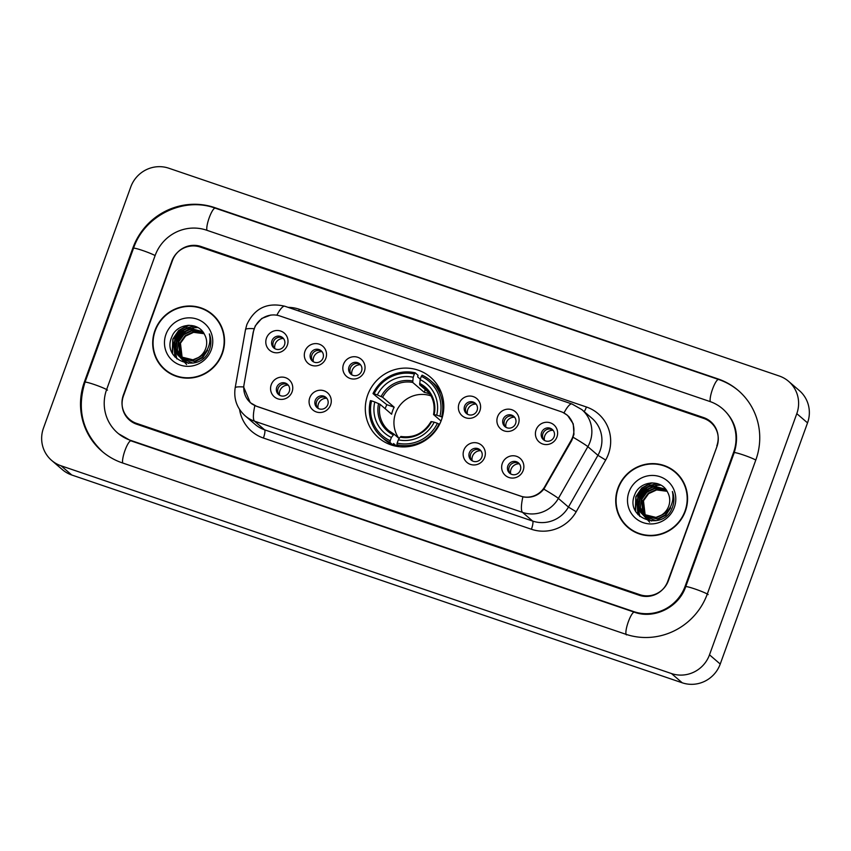 <?xml version="1.0" encoding="UTF-8"?>
<svg xmlns="http://www.w3.org/2000/svg" width="851" height="851" viewBox="0 0 851 851"><rect width="100%" height="100%" fill="white"/><g stroke="black" fill="none" stroke-linecap="round" stroke-linejoin="round"><path stroke-width="1.28" d="M367.706 394.97A39.891 38.774 -49.3 0 0 378.567 437.776A39.891 38.774 -49.3 0 0 441.403 420.054A39.891 38.774 -49.3 0 0 430.542 377.248A39.891 38.774 -49.3 0 0 367.706 394.97M330.603 404.916A11.286 10.978 130.7 0 1 316.349 411.948A11.286 10.978 130.7 0 1 309.753 397.821A11.286 10.978 130.7 0 1 324.008 390.79A11.286 10.978 130.7 0 1 330.603 404.916M315.264 400.385A6.776 6.585 -49.3 0 0 317.104 407.661A6.776 6.585 -49.3 0 0 327.773 404.65A6.776 6.585 -49.3 0 0 325.933 397.385A6.776 6.585 -49.3 0 0 315.264 400.385M484.666 457.359A11.286 10.978 130.7 0 1 470.412 464.38A11.286 10.978 130.7 0 1 463.816 450.253A11.286 10.978 130.7 0 1 478.071 443.233A11.286 10.978 130.7 0 1 484.666 457.359M469.326 452.828A6.776 6.585 -49.3 0 0 471.167 460.093A6.776 6.585 -49.3 0 0 481.836 457.083A6.776 6.585 -49.3 0 0 479.996 449.817A6.776 6.585 -49.3 0 0 469.326 452.828M523.184 470.465A11.286 10.978 130.7 0 1 508.93 477.496A11.286 10.978 130.7 0 1 502.324 463.37A11.286 10.978 130.7 0 1 516.589 456.338A11.286 10.978 130.7 0 1 523.184 470.465M507.845 465.933A6.776 6.585 -49.3 0 0 509.685 473.209A6.776 6.585 -49.3 0 0 520.355 470.199A6.776 6.585 -49.3 0 0 518.514 462.933A6.776 6.585 -49.3 0 0 507.845 465.933M292.084 391.811A11.286 10.978 130.7 0 1 277.83 398.832A11.286 10.978 130.7 0 1 271.235 384.705A11.286 10.978 130.7 0 1 285.489 377.674A11.286 10.978 130.7 0 1 292.084 391.811M276.745 387.279A6.776 6.585 -49.3 0 0 278.585 394.545A6.776 6.585 -49.3 0 0 289.266 391.534A6.776 6.585 -49.3 0 0 287.415 384.269A6.776 6.585 -49.3 0 0 276.745 387.279M325.848 358.303A11.286 10.978 130.7 0 1 311.594 365.334A11.286 10.978 130.7 0 1 304.988 351.208A11.286 10.978 130.7 0 1 319.242 344.176A11.286 10.978 130.7 0 1 325.848 358.303M310.509 353.782A6.776 6.585 -49.3 0 0 312.349 361.047A6.776 6.585 -49.3 0 0 323.018 358.037A6.776 6.585 -49.3 0 0 321.178 350.772A6.776 6.585 -49.3 0 0 310.509 353.782M364.366 371.419A11.286 10.978 130.7 0 1 350.101 378.45A11.286 10.978 130.7 0 1 343.506 364.313A11.286 10.978 130.7 0 1 357.76 357.292A11.286 10.978 130.7 0 1 364.366 371.419M349.016 366.887A6.776 6.585 -49.3 0 0 350.867 374.163A6.776 6.585 -49.3 0 0 361.537 371.153A6.776 6.585 -49.3 0 0 359.686 363.877A6.776 6.585 -49.3 0 0 349.016 366.887M479.911 410.746A11.286 10.978 130.7 0 1 465.657 417.777A11.286 10.978 130.7 0 1 459.051 403.651A11.286 10.978 130.7 0 1 473.316 396.619A11.286 10.978 130.7 0 1 479.911 410.746M464.572 406.225A6.776 6.585 -49.3 0 0 466.412 413.49A6.776 6.585 -49.3 0 0 477.081 410.48A6.776 6.585 -49.3 0 0 475.241 403.214A6.776 6.585 -49.3 0 0 464.572 406.225M518.429 423.851A11.286 10.978 130.7 0 1 504.164 430.883A11.286 10.978 130.7 0 1 497.569 416.756A11.286 10.978 130.7 0 1 511.823 409.725A11.286 10.978 130.7 0 1 518.429 423.851M503.079 419.33A6.776 6.585 -49.3 0 0 504.93 426.596A6.776 6.585 -49.3 0 0 515.6 423.585A6.776 6.585 -49.3 0 0 513.749 416.32A6.776 6.585 -49.3 0 0 503.079 419.33M556.948 436.967A11.286 10.978 130.7 0 1 542.683 443.999A11.286 10.978 130.7 0 1 536.087 429.872A11.286 10.978 130.7 0 1 550.342 422.841A11.286 10.978 130.7 0 1 556.948 436.967M541.598 432.436A6.776 6.585 -49.3 0 0 543.438 439.712A6.776 6.585 -49.3 0 0 554.118 436.701A6.776 6.585 -49.3 0 0 552.267 429.425A6.776 6.585 -49.3 0 0 541.598 432.436M287.33 345.198A11.286 10.978 130.7 0 1 273.075 352.229A11.286 10.978 130.7 0 1 266.469 338.102A11.286 10.978 130.7 0 1 280.734 331.071A11.286 10.978 130.7 0 1 287.33 345.198M271.99 340.677A6.776 6.585 -49.3 0 0 273.831 347.942A6.776 6.585 -49.3 0 0 284.5 344.932A6.776 6.585 -49.3 0 0 282.66 337.666A6.776 6.585 -49.3 0 0 271.99 340.677M317.817 408.193A6.776 6.585 130.7 0 1 326.561 398.002M471.88 460.625A6.776 6.585 130.7 0 1 480.624 450.445M510.398 473.741A6.776 6.585 130.7 0 1 519.142 463.55M279.298 395.077A6.776 6.585 130.7 0 1 288.053 384.897M313.062 361.579A6.776 6.585 130.7 0 1 321.806 351.399M351.569 374.695A6.776 6.585 130.7 0 1 360.324 364.505M467.125 414.022A6.776 6.585 130.7 0 1 475.869 403.831M505.643 427.128A6.776 6.585 130.7 0 1 514.387 416.947M544.151 440.244A6.776 6.585 130.7 0 1 552.905 430.053M274.543 348.474A6.776 6.585 130.7 0 1 283.287 338.283M253.364 332.05A20.318 19.754 130.7 0 1 254.279 328.646A20.318 19.754 130.7 0 1 279.947 315.987L560.82 411.597A20.318 19.754 130.7 0 1 567.17 415.214A20.318 19.754 130.7 0 1 571.212 440.233L544.768 486.666A20.318 19.754 130.7 0 1 520.578 496.112L256.874 406.352A20.318 19.754 130.7 0 1 250.524 402.736A20.318 19.754 130.7 0 1 244.077 384.322L253.364 332.05M703.713 418.405L200.357 247.077A22.583 21.945 -49.3 0 0 171.849 261.14L123.342 395.119A22.583 21.945 -49.3 0 0 129.49 419.341A22.583 21.945 -49.3 0 0 136.543 423.373L639.899 594.7A22.583 21.945 -49.3 0 0 668.407 580.637L716.914 446.658A22.583 21.945 -49.3 0 0 710.766 422.426A22.583 21.945 -49.3 0 0 703.713 418.405M685.098 586.318L733.594 452.338A40.646 39.508 -49.3 0 0 722.531 408.725A40.646 39.508 -49.3 0 0 709.84 401.481L206.485 230.153A40.646 39.508 -49.3 0 0 155.159 255.46L106.662 389.439A40.646 39.508 -49.3 0 0 117.725 433.053A40.646 39.508 -49.3 0 0 130.416 440.297L633.772 611.614A40.646 39.508 -49.3 0 0 685.098 586.318L685.661 586.807M796.802 413.65A30.104 29.264 -49.3 0 0 788.6 381.344A30.104 29.264 -49.3 0 0 779.197 375.982L168.785 168.211A30.104 29.264 -49.3 0 0 130.767 186.954L43.465 428.117A30.104 29.264 -49.3 0 0 51.656 460.423A30.104 29.264 -49.3 0 0 61.059 465.795L671.482 673.556A30.104 29.264 -49.3 0 0 709.5 654.823L796.802 413.65L807.535 422.883A30.104 29.264 -49.3 0 0 799.344 390.577L788.6 381.344M51.656 460.423L62.4 469.656A30.104 29.264 -49.3 0 0 71.803 475.018L682.215 682.789A30.104 29.264 -49.3 0 0 720.233 664.046L807.535 422.883M755.848 459.912A64.729 62.921 -49.3 0 0 738.221 390.449A64.729 62.921 -49.3 0 0 718.01 378.918L214.654 207.591A64.729 62.921 -49.3 0 0 132.916 247.886L84.409 381.865A64.729 62.921 -49.3 0 0 102.035 451.328A64.729 62.921 -49.3 0 0 122.246 462.859L625.602 634.186A64.729 62.921 -49.3 0 0 707.341 593.892L755.848 459.912M154.893 330.613A36.508 35.487 -49.3 0 0 164.828 369.781A36.508 35.487 -49.3 0 0 222.334 353.569A36.508 35.487 -49.3 0 0 212.399 314.391A36.508 35.487 -49.3 0 0 154.893 330.613M159.382 363.217A36.508 35.487 -49.3 0 0 165.371 370.238M617.922 488.208A36.508 35.487 -49.3 0 0 627.857 527.386A36.508 35.487 -49.3 0 0 685.363 511.164A36.508 35.487 -49.3 0 0 675.428 471.997A36.508 35.487 -49.3 0 0 617.922 488.208M622.411 520.823A36.508 35.487 -49.3 0 0 628.4 527.843M563.107 412.544L567.564 415.373L573.255 423.883L573.968 434.34L571.755 440.52L543.842 489.144C538.204 495.771 531.226 498.346 522.886 496.856L256.651 406.342L250.258 402.683L243.62 386.95L253.215 332.092L255.268 325.869L261.746 318.455L270.926 314.998M716.819 445.839A22.583 21.945 -49.3 0 0 710.67 421.607A22.583 21.945 -49.3 0 0 703.617 417.586L200.964 246.492A22.583 21.945 -49.3 0 0 172.455 260.544L123.438 395.938A22.583 21.945 -49.3 0 0 129.586 420.171A22.583 21.945 -49.3 0 0 136.639 424.192L639.292 595.285A22.583 21.945 -49.3 0 0 667.812 581.222L717.106 446.084M675.96 472.465A36.508 35.487 -49.3 0 0 668.109 467.593M212.931 314.859A36.508 35.487 -49.3 0 0 205.091 309.998M218.92 321.88A36.125 35.114 -49.3 0 0 213.229 315.604L212.154 314.679A36.125 35.114 -49.3 0 0 155.244 330.731A36.125 35.114 -49.3 0 0 165.073 369.494A36.125 35.114 -49.3 0 0 221.983 353.442A36.125 35.114 -49.3 0 0 212.154 314.679M188.56 363.42L183.699 360.271M183.497 360.069L182.912 359.452M182.731 359.239L182.188 358.579M182.008 358.356L180.018 342.857L185.156 335.72L193.156 331.964L203.953 333.486M184.539 361.015L183.922 360.43M183.731 360.239L183.156 359.611M182.965 359.388L182.433 358.718M182.263 358.484L180.444 343.219L185.582 336.092L193.581 332.337L204.08 333.698M193.071 363.111L181.997 358.803M181.795 358.601L181.21 357.994M181.018 357.782L177.391 349.952L178.316 341.389L183.444 334.252L191.454 330.496L203.432 332.677M182.837 359.548L182.22 358.973M182.029 358.771L181.454 358.143M181.263 357.931L178.742 341.751L183.869 334.624L191.879 330.869L203.559 332.858M207.187 349.889L202.336 357.271L194.613 361.26L180.923 357.909L176.114 348.857L177.04 340.294L182.167 333.156L190.177 329.401L203.081 332.188M180.093 357.143L175.689 348.485L176.604 339.921L181.742 332.794L189.752 329.039L202.985 332.06M207.612 350.261L202.761 357.633L195.049 361.632L180.912 357.909M181.135 358.09L180.518 357.505M198.294 357.58A17.02 16.541 -49.3 0 0 204.612 334.698C198.549 321.05 176.785 323.061 171.828 336.868C160.956 360.707 199.889 374.589 209.069 350.612L209.527 349.421C211.367 344.176 211.314 338.996 209.367 333.9C210.548 339.177 209.942 344.208 207.57 348.995C205.453 353.048 202.357 355.909 198.294 357.58L192.911 359.803L179.21 356.441L177.476 354.697L173.987 347.027L174.902 338.464L180.04 331.326L188.039 327.571L202.932 331.986M201.027 356.197L193.337 360.164L179.21 356.441M179.423 356.622L177.902 355.058L174.412 347.389L175.327 338.826L180.465 331.699L188.465 327.943L202.442 331.539M186.635 364.568L179.667 356.824M179.657 356.803L178.923 343.219M165.945 334.369A24.541 23.849 -49.3 0 0 180.295 365.079A24.541 23.849 -49.3 0 0 211.282 349.804A24.541 23.849 -49.3 0 0 196.943 319.093A24.541 23.849 -49.3 0 0 165.945 334.369M165.073 369.494L166.147 370.419A36.125 35.114 -49.3 0 0 173.221 375.1M172.636 353.761L172.998 339.304L179.231 330.326L189.028 325.252M175.093 357.143L173.795 343.825M174.732 340.698L184.784 329.06M187.848 327.614L194.688 326.135M176.944 358.92L174.987 350.601M174.976 349.782L175.497 345.293M176.434 342.166L186.486 330.518M189.56 329.071L194.166 327.837M195.039 327.72L197.889 327.571M172.264 353.048L172.785 339.123L178.657 330.465L187.943 325.295M174.827 356.846L173.923 342.283M175.71 337.921L182.114 330.486M186.295 327.997L194.166 325.976M176.731 358.739L174.763 350.038M174.774 349.112L175.636 343.751M177.412 339.389L183.816 331.943M187.997 329.454L193.432 327.741M194.422 327.592L197.57 327.39M681.949 479.475A36.125 35.114 -49.3 0 0 676.258 473.199L675.183 472.284A36.125 35.114 -49.3 0 0 618.273 488.325A36.125 35.114 -49.3 0 0 628.102 527.099A36.125 35.114 -49.3 0 0 685.012 511.047A36.125 35.114 -49.3 0 0 675.183 472.284M651.589 521.014L646.728 517.865M646.526 517.674L645.941 517.057M645.76 516.844L645.207 516.185M645.037 515.951L643.048 500.452L648.175 493.325L656.185 489.57L666.971 491.08M647.568 518.61L646.951 518.036M646.76 517.833L646.186 517.206M645.994 516.993L645.462 516.323M645.292 516.089L643.473 500.813L648.6 493.686L656.61 489.931L667.11 491.304M656.1 520.706L645.026 516.397M644.824 516.206L644.239 515.589M644.047 515.376L640.42 507.558L641.346 498.984L646.473 491.857L654.483 488.102L666.461 490.272M645.866 517.153L645.249 516.568M645.047 516.366L644.473 515.749M644.292 515.525L641.771 499.356L646.898 492.218L654.908 488.463L666.578 490.463M670.216 507.494L665.365 514.866L657.642 518.865L643.313 514.94M643.122 514.738L638.718 506.09L639.633 497.527L644.771 490.389L652.77 486.634L666.014 489.655M670.641 507.856L665.79 515.227L658.068 519.227L643.941 515.504M644.154 515.685L643.547 515.11M643.345 514.908L639.144 506.451L640.058 497.888L645.196 490.761L653.206 487.006L666.11 489.782M661.323 515.185A17.02 16.541 -49.3 0 0 667.641 492.303C661.567 478.645 639.814 480.655 634.846 494.463C623.985 518.312 662.918 532.194 672.088 508.207L672.556 507.026C674.396 501.782 674.343 496.601 672.396 491.495C673.577 496.771 672.971 501.803 670.588 506.6C668.482 510.643 665.386 513.504 661.323 515.185L655.94 517.397L642.239 514.036L640.505 512.291L637.005 504.622L637.931 496.059L643.058 488.931L651.068 485.176L665.961 489.591M664.057 513.802L656.366 517.77L642.665 514.408L641.941 500.813M642.452 514.217L640.931 512.664L637.431 504.994L638.356 496.431L643.494 489.293L651.494 485.538L665.471 489.144M649.664 522.174L642.239 514.036M628.974 491.974A24.541 23.849 -49.3 0 0 643.324 522.684A24.541 23.849 -49.3 0 0 674.311 507.409A24.541 23.849 -49.3 0 0 659.961 476.698A24.541 23.849 -49.3 0 0 628.974 491.974M628.102 527.099L629.176 528.024A36.125 35.114 -49.3 0 0 636.25 532.705M635.665 511.355L636.027 496.899L642.25 487.931L652.047 482.857M638.122 514.749L636.825 501.43M637.761 498.303L647.813 486.655M650.877 485.208L657.717 483.74M639.963 516.525L638.016 508.196M638.005 507.387L638.527 502.898M639.463 499.76L649.515 488.123M652.579 486.676L657.195 485.442M658.068 485.315L660.919 485.166M635.282 510.653L635.814 496.718L641.686 488.07L650.962 482.9M637.856 514.451L636.952 499.888M638.729 495.516L645.132 488.08M649.313 485.591L657.195 483.57M639.75 516.344L637.793 507.632M637.803 506.707L638.654 501.356M640.441 496.984L646.845 489.548M651.026 487.059L656.461 485.347M657.44 485.187L660.589 484.985M283.511 338.549A8.276 8.053 -49.3 0 0 274.841 348.655M322.029 351.665A8.276 8.053 -49.3 0 0 313.359 361.76M360.547 364.771A8.276 8.053 -49.3 0 0 351.878 374.876M476.092 404.097A8.276 8.053 -49.3 0 0 467.422 414.203M514.61 417.213A8.276 8.053 -49.3 0 0 505.941 427.308M553.129 430.319A8.276 8.053 -49.3 0 0 544.459 440.424M288.276 385.163A8.276 8.053 -49.3 0 0 279.596 395.258M326.784 398.268A8.276 8.053 -49.3 0 0 318.114 408.374M480.858 450.711A8.276 8.053 -49.3 0 0 472.177 460.806M519.365 463.816A8.276 8.053 -49.3 0 0 510.696 473.922M431.053 395.928A27.849 27.072 -49.3 0 0 395.609 413.171A27.849 27.072 -49.3 0 0 398.896 438.339M396.864 446.371L393.587 443.562L392.832 444.86L389.96 442.392L390.205 440.744A35.827 34.827 -49.3 0 1 371.579 400.874L374.791 401.97A32.37 31.455 -49.3 0 0 391.386 437.478L394.013 434.148L399.172 438.584M385.163 408.693A35.753 34.753 130.7 0 1 385.365 408.15A35.753 34.753 130.7 0 1 386.822 404.682L375.876 396.045L373.004 393.577L374.132 393.822A35.827 34.827 -49.3 0 1 414.373 373.983L413.192 377.248A32.37 31.455 -49.3 0 0 377.344 394.917L382.631 397.279L394.173 407.193A27.849 27.072 -49.3 0 0 392.662 410.629A27.849 27.072 -49.3 0 0 391.62 414.235L380.078 404.331L374.791 401.97M414.373 373.983L415.15 372.802L418.022 375.27L417.703 376.94L420.298 379.174M441.68 393.673A37.338 36.285 -49.3 0 0 433.223 382.929L430.351 380.461A37.338 36.285 -49.3 0 0 422.107 375.163L421.319 376.355A35.827 34.827 -49.3 0 1 439.946 416.224L441.616 416.937A37.338 36.285 -49.3 0 0 430.351 380.461M371.579 400.874L370.451 400.63A37.338 36.285 -49.3 0 0 381.705 437.106L384.578 439.573A37.338 36.285 -49.3 0 0 392.832 444.86M441.616 416.937L442.243 417.469M439.541 424.394L437.393 423.277A35.827 34.827 -49.3 0 1 397.151 443.116L396.906 444.765A37.338 36.285 -49.3 0 0 439.063 423.979M396.906 444.765L399.162 446.701M381.705 437.106A37.338 36.285 -49.3 0 0 389.96 442.392M439.946 416.224L436.733 415.128A32.37 31.455 -49.3 0 0 420.139 379.62L421.319 376.355M397.151 443.116L398.332 439.85A32.37 31.455 -49.3 0 0 434.18 422.181L437.393 423.277M391.386 437.478L390.205 440.744M420.139 379.62L419.681 384.812L429.276 393.045M441.041 421.011L433.606 414.628L436.733 415.128M434.18 422.181L431.606 421.628A28.955 28.136 -49.3 0 1 400.108 437.148L398.332 439.85M433.606 414.628L434.159 414.575A28.955 28.136 -49.3 0 0 419.586 383.365M431.606 421.628L431.053 421.681M378.578 403.576A28.955 28.136 -49.3 0 0 393.162 434.787L394.013 434.148M415.15 372.802A37.338 36.285 -49.3 0 0 373.004 393.577M377.344 394.917L374.132 393.822M425.266 389.609L424.266 392.354L412.724 382.45L413.192 377.248M424.266 392.354A27.849 27.072 130.7 0 1 430.01 394.151M394.173 407.193L386.822 404.682M102.833 452.019C82.515 432.723 76.579 409.459 85.015 382.248L133.522 248.258C144.404 215.675 183.454 196.432 215.26 208.165L718.606 379.493A12.042 2.638 108.8 0 0 712.776 388.513A12.042 2.638 108.8 0 0 710.319 401.651M755.794 460.04A12.042 1.032 -160.1 0 0 743.38 454.977A12.042 1.032 -160.1 0 0 734.2 452.721L685.704 586.701C678.821 607.391 653.93 619.517 634.367 612.188L131.022 440.871L118.534 433.744M708.149 594.583A12.042 1.032 -160.1 0 0 694.873 588.956A12.042 1.032 -160.1 0 0 685.704 586.701M626.41 634.878A12.042 2.638 -71.2 0 1 628.166 622.241A12.042 2.638 -71.2 0 1 634.367 612.188M122.735 463.018A12.042 2.638 -71.2 0 1 125.193 449.881A12.042 2.638 -71.2 0 1 131.022 440.871M85.015 382.248A12.042 1.032 19.9 0 1 94.195 384.492A12.042 1.032 19.9 0 1 107.471 390.13M133.522 248.258A12.042 1.032 19.9 0 1 142.691 250.513A12.042 1.032 19.9 0 1 155.116 255.587M215.26 208.165A12.042 2.638 108.8 0 0 209.431 217.175A12.042 2.638 108.8 0 0 206.974 230.323M720.233 664.046L709.5 654.823M682.215 682.789L671.482 673.556M71.803 475.018L61.059 465.795M718.723 379.525L718.01 378.918M84.983 382.354L84.409 381.865M133.479 248.375L132.916 247.886M215.367 208.197L214.654 207.591M734.168 452.828L733.594 452.338M634.484 612.231L633.772 611.614M131.128 440.903L130.416 440.297M288.042 307.339A37.635 36.582 130.7 0 1 299.286 309.264L586.413 406.991A7.531 1.649 -71.2 0 1 584.212 411.639M586.413 406.991A37.635 36.582 130.7 0 1 608.412 454.083A37.635 36.582 130.7 0 1 605.667 460.029L576.191 511.77A37.635 36.582 130.7 0 1 531.418 529.258L263.406 438.031A37.635 36.582 130.7 0 1 239.567 409.459M573.191 437.318A26.349 1.213 29.7 0 1 587.85 446.669L597.923 455.317A30.104 29.264 -49.3 0 0 600.115 450.562A30.104 29.264 -49.3 0 0 591.924 418.256L581.85 409.608A30.104 29.264 130.7 0 1 590.051 441.914A30.104 29.264 130.7 0 1 587.85 446.669L558.384 498.42A30.104 29.264 130.7 0 1 522.557 512.408L254.545 421.181A26.349 5.776 -71.2 0 1 254.874 405.64M563.979 412.958A26.349 5.776 -71.2 0 1 572 403.991L284.872 306.254C267.235 302.094 254.566 308.2 246.854 324.571L245.524 329.56A26.349 3.223 10.1 0 1 254.077 328.699M522.886 496.856A26.349 5.776 108.8 0 0 522.557 512.408L532.62 521.057A30.104 29.264 -49.3 0 0 568.447 507.068L597.923 455.317L605.667 460.029M543.842 489.144A26.349 1.213 29.7 0 1 558.384 498.42L568.447 507.068L576.191 511.77M245.524 329.56L235.174 387.811A26.349 3.223 10.1 0 1 243.62 386.95M263.406 438.031A7.531 1.649 -71.2 0 0 264.618 429.829L254.545 421.181A30.104 29.264 130.7 0 1 245.141 415.82L255.215 424.468A30.104 29.264 -49.3 0 0 264.618 429.829L532.62 521.057A7.531 1.649 -71.2 0 1 531.418 529.258M284.872 306.254A26.349 5.776 108.8 0 0 276.852 315.21M299.286 309.264A7.531 1.649 -71.2 0 1 298.627 310.934M380.078 404.331A27.849 27.072 -49.3 0 0 388.705 430.606A27.849 27.072 -49.3 0 0 393.928 434.106M433.542 414.533C435.435 404.055 432.585 395.332 424.989 388.354A27.849 27.072 -49.3 0 0 419.681 384.812M412.629 380.993A28.955 28.136 -49.3 0 0 381.131 396.523M412.724 382.45A27.849 27.072 -49.3 0 0 382.631 397.279M250.524 402.736L252.098 404.087M567.17 415.214L569.191 416.947M739.03 391.141C732.977 385.96 726.169 382.078 718.606 379.493M723.339 409.416C735.828 421.171 739.455 435.606 734.2 452.721M581.85 409.608L572 403.991M235.174 387.811C233.557 398.896 236.876 408.225 245.141 415.82M440.892 391.598L440.127 390.928M431 421.585C424.011 433.244 413.969 438.212 400.874 436.467M393.97 434.127L388.705 430.606M394.311 445.839L392.949 444.679"/></g></svg>
